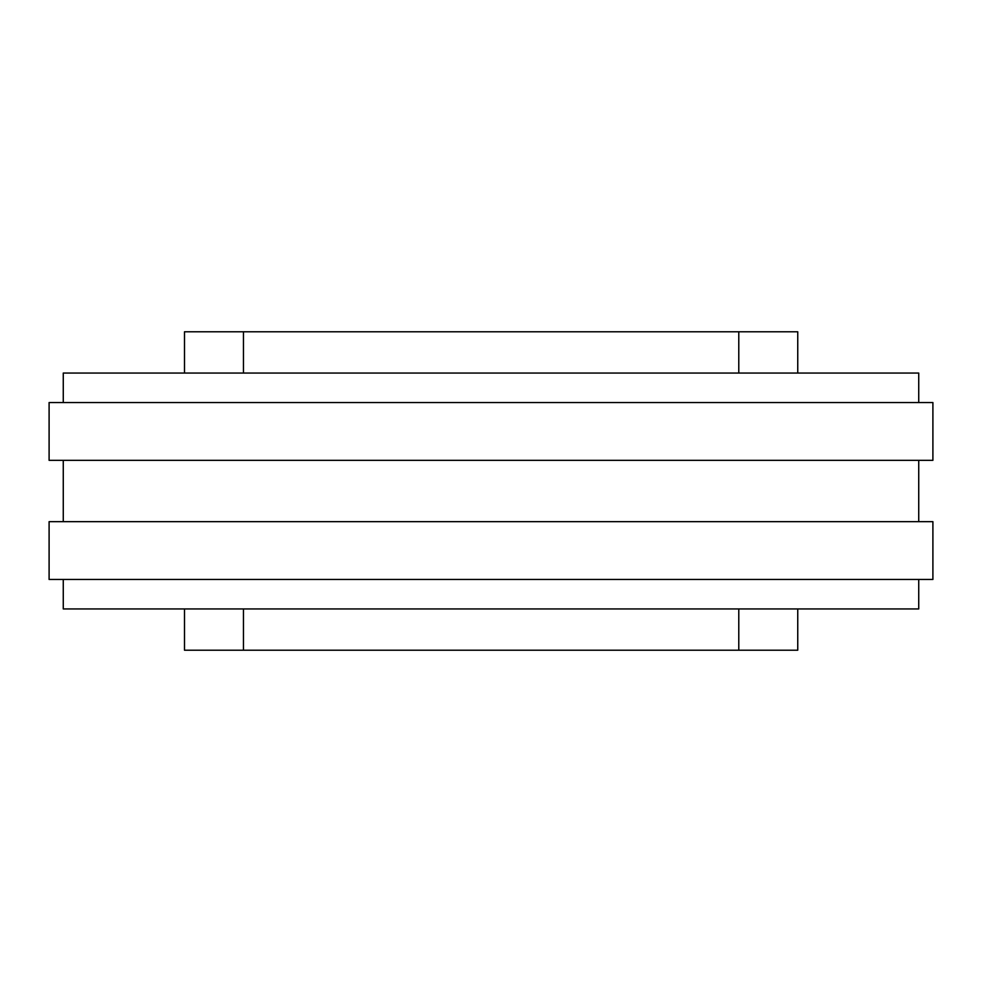 <?xml version="1.0" encoding="UTF-8"?>
<svg xmlns="http://www.w3.org/2000/svg" width="982" height="982" viewBox="0 0 982 982"><rect width="100%" height="100%" fill="white"/><g stroke="black" fill="none" stroke-linecap="round" stroke-linejoin="round"><path stroke-width="1.47" d="M184.493 650.207L184.493 608.938L184.493 650.207L797.752 650.207L797.752 608.938L797.752 650.207M918.735 402.546L918.735 373.062L63.265 373.062L63.265 402.546M63.265 579.454L63.265 608.938L918.735 608.938L918.735 579.454M49.1 521.663L49.1 579.454L932.9 579.454L932.9 521.663L49.1 521.663M63.265 460.337L63.265 521.663M49.1 402.546L49.1 460.337L932.9 460.337L932.9 402.546L49.1 402.546M918.735 521.663L918.735 460.337M184.493 331.793L184.493 373.062L184.493 331.793L243.45 331.793L243.45 373.062M797.752 331.793L797.752 373.062L797.752 331.793L243.45 331.793M243.45 608.938L243.45 650.207M738.783 608.938L738.783 650.207M738.783 331.793L738.783 373.062"/></g></svg>

